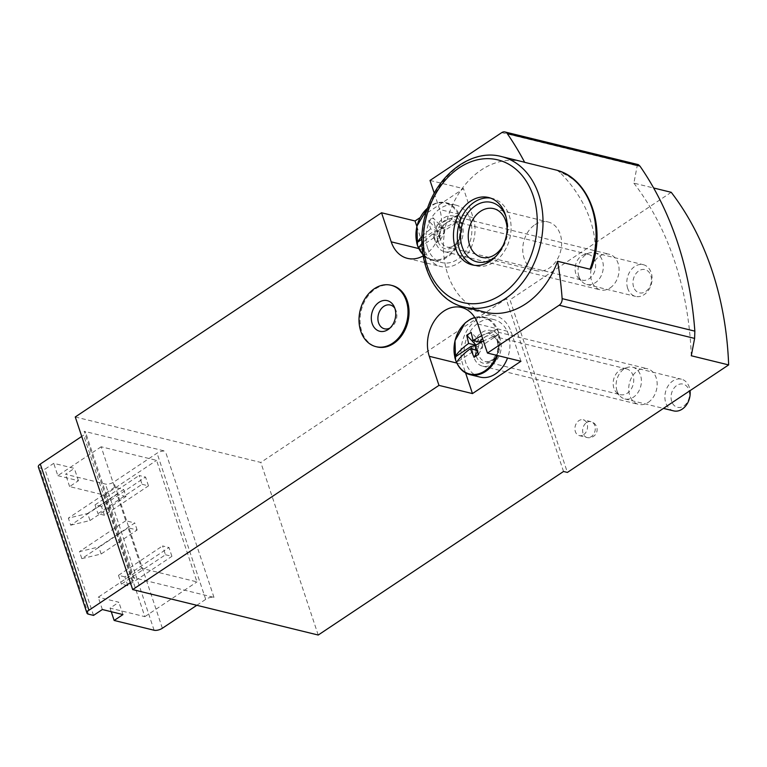 <?xml version="1.0" encoding="UTF-8"?>
<svg xmlns="http://www.w3.org/2000/svg" width="767" height="767" viewBox="0 0 767 767"><rect width="100%" height="100%" fill="white"/><g stroke="black" fill="none" stroke-linecap="round" stroke-linejoin="round"><path stroke-width="0.58" stroke-dasharray="3.83 2.88" d="M70.698 525.184L90.007 520.534L87.659 513.487L123.65 489.499L114.628 487.285L101.158 446.777L156.554 460.353L196.985 581.885L141.579 568.309L128.108 527.801L81.829 558.644L79.49 551.607L98.79 546.957L134.781 522.96L125.759 520.755L116.977 494.332L70.698 525.184L68.359 518.137L87.659 513.487M90.007 520.534L125.989 496.537L123.65 489.499M93.536 615.402L44.908 469.212L53.719 463.335L74.332 468.388L65.521 474.265L105.463 484.054A6.117 2.541 161.6 0 0 113.737 482.06L157.062 453.172A6.117 2.541 161.6 0 1 165.336 451.178L84.169 431.294A6.117 2.541 161.6 0 1 85.568 432.3A6.117 2.541 161.6 0 1 83.622 435.177L81.733 436.433M101.158 446.777L57.822 475.665L53.719 463.335M114.628 487.285L68.359 518.137M125.759 520.755L79.49 551.607M102.347 609.525L98.243 597.205L141.579 568.309M165.471 554.752L171.913 556.324L168.989 547.523L162.546 545.941L165.471 554.752L121.407 584.128L127.849 585.71L171.913 556.324M142.039 484.293L148.482 485.875L145.548 477.064L139.105 475.492L142.039 484.293L97.965 513.679L104.408 515.251L148.482 485.875M81.829 558.644L101.139 554.004L137.12 530.007L128.108 527.801M137.12 530.007L134.781 522.96M125.989 496.537L116.977 494.332M57.822 475.665L78.435 480.717L69.624 486.594L104.408 495.118L144.838 616.649L110.045 608.126L118.866 602.248L98.243 597.205M69.624 486.594L65.521 474.265M111.244 611.711L110.045 608.126M78.435 480.717L74.332 468.388M122.96 614.578L118.866 602.248M557.101 170.284L559.709 172.239A76.326 57.976 103.8 0 1 591.52 267.856C602.009 241.087 589.075 201.309 559.709 172.239M583.582 434.736A8.159 6.203 -76.2 0 0 587.56 426.394A8.159 6.203 -76.2 0 0 583.179 419.77A8.159 6.203 -76.2 0 0 578.893 420.652A8.159 6.203 -76.2 0 0 574.914 428.993A8.159 6.203 -76.2 0 0 579.296 435.618A8.159 6.203 -76.2 0 0 583.582 434.736M610.12 287.922A18.36 13.95 -76.2 0 0 619.074 269.15A18.36 13.95 -76.2 0 0 609.219 254.241A18.36 13.95 -76.2 0 0 591.299 268.747A18.36 13.95 -76.2 0 0 600.475 289.907A18.36 13.95 -76.2 0 0 610.12 287.922M648.211 402.407A18.36 13.95 -76.2 0 0 657.156 383.634A18.36 13.95 -76.2 0 0 647.3 368.726A18.36 13.95 -76.2 0 0 629.391 383.241A18.36 13.95 -76.2 0 0 638.566 404.391A18.36 13.95 -76.2 0 0 648.211 402.407M671.23 192.306L509.978 299.811L567.398 472.424M638.326 164.646L637.195 165.806L633.868 183.15L653.637 187.992M75.262 416.97L260.799 462.434L506.115 298.871L509.978 299.811M430.019 180.446L463.517 188.653L420.115 217.588M196.793 605.297L205.7 599.363A6.117 2.541 161.6 0 1 213.974 597.368L132.796 577.484L84.169 431.294M318.219 635.038L260.799 462.434M392.071 285.497A31.62 24.017 -76.2 0 0 375.466 288.91A31.62 24.017 -76.2 0 0 360.049 321.239A31.62 24.017 -76.2 0 0 377.019 346.924M521.972 161.588A77.515 58.886 -76.2 0 0 446.336 222.861A77.515 58.886 -76.2 0 0 485.089 312.169M434.266 193.226L439.683 209.506L473.181 217.713L463.517 188.653M423.106 255.948A33.662 25.57 -76.2 0 0 439.683 209.506M520.937 361.267L511.273 332.197A33.662 25.57 -76.2 0 0 495.041 315.668A33.662 25.57 -76.2 0 0 467.966 328.938A33.662 25.57 -76.2 0 0 462.798 364.526L465.569 372.877M492.309 364.21A18.36 13.95 -76.2 0 0 501.254 345.438A18.36 13.95 -76.2 0 0 491.398 330.529A18.36 13.95 -76.2 0 0 473.488 345.045A18.36 13.95 -76.2 0 0 482.664 366.195A18.36 13.95 -76.2 0 0 492.309 364.21M454.217 249.726A18.36 13.95 -76.2 0 0 463.172 230.953A18.36 13.95 -76.2 0 0 453.316 216.045A18.36 13.95 -76.2 0 0 435.397 230.56A18.36 13.95 -76.2 0 0 444.582 251.71A18.36 13.95 -76.2 0 0 454.217 249.726M416.855 226.428L424.707 250.032A33.662 25.57 -76.2 0 0 440.939 266.571A33.662 25.57 -76.2 0 0 468.014 253.292A33.662 25.57 -76.2 0 0 473.181 217.713M130.371 582.623L132.26 581.367A6.117 2.541 161.6 0 0 134.196 578.491A6.117 2.541 161.6 0 0 132.796 577.484M38.35 466.95A6.117 2.541 161.6 0 0 39.75 467.956L44.908 469.212M563.534 471.475L506.115 298.871M633.868 183.15A305.985 232.449 103.8 0 1 691.288 355.763M490.497 198.087A34.678 26.346 103.8 0 1 492.452 198.461A34.678 26.346 103.8 0 1 509.796 238.412A34.678 26.346 103.8 0 1 475.952 265.823A34.678 26.346 103.8 0 1 474.044 265.257M505.884 216.447A30.603 23.25 103.8 0 1 496.172 256.082M507.131 229.63A25.081 19.05 103.8 0 1 503.373 244.97M534.982 224.693A25.081 19.05 103.8 0 1 548.156 221.989A25.081 19.05 103.8 0 1 560.687 250.886A25.081 19.05 103.8 0 1 536.219 270.713A25.081 19.05 103.8 0 1 522.749 250.339A25.081 19.05 103.8 0 1 534.982 224.693M144.838 616.649L196.985 581.885M104.408 495.118L156.554 460.353M104.408 515.251L101.484 506.45L145.548 477.064M101.484 506.45L95.041 504.868L139.105 475.492M95.041 504.868L97.965 513.679M127.849 585.71L124.916 576.899L168.989 547.523M124.916 576.899L118.473 575.327L162.546 545.941M118.473 575.327L121.407 584.128M101.139 554.004L98.79 546.957M394.832 308.276A12.243 9.3 103.8 0 1 395.619 309.619A12.243 9.3 103.8 0 1 391.323 327.173A12.243 9.3 103.8 0 1 390 328.008M460.564 219.956A29.386 22.329 -76.2 0 0 458.81 214.674L442.655 225.44L444.409 230.723L460.564 219.956L436.711 231.298L440.392 239.898L435.982 242.842L432.3 234.232L439.894 236.092L434.621 237.252L418.466 248.029M434.621 237.252L432.866 231.97L421.917 239.266M442.655 225.44L442.54 227.866L433.058 217.838L434.947 226.006L458.81 214.674M436.711 231.298L444.294 233.149L442.54 227.866L434.947 226.006M444.409 230.723L444.294 233.149L439.894 236.092L438.13 230.809L430.546 228.95L428.648 220.781L433.058 217.838M442.54 227.866L438.13 230.809L428.648 220.781M422.032 236.121L430.546 228.95M438.13 230.809L432.866 231.97M432.3 234.232L421.927 243.388M427.65 248.077A29.577 22.473 103.8 0 1 432.195 216.812A29.577 22.473 103.8 0 1 455.982 205.144A29.577 22.473 103.8 0 1 470.775 239.218A29.577 22.473 103.8 0 1 441.907 262.602A29.577 22.473 103.8 0 1 427.65 248.077M575.816 273.666A13.26 10.076 103.8 0 1 584.061 254.625A13.26 10.076 103.8 0 1 588.519 254.423A13.26 10.076 103.8 0 1 595.144 269.696A13.26 10.076 103.8 0 1 582.211 280.176A13.26 10.076 103.8 0 1 578.347 277.932A13.26 10.076 103.8 0 1 575.816 273.666M578.922 276.436A16.318 12.397 103.8 0 1 589.066 252.995A16.318 12.397 103.8 0 1 594.559 252.746A16.318 12.397 103.8 0 1 602.718 271.547A16.318 12.397 103.8 0 1 586.793 284.452A16.318 12.397 103.8 0 1 582.038 281.69A16.318 12.397 103.8 0 1 578.922 276.436M627.694 288.382A16.318 12.397 103.8 0 1 630.206 271.135A16.318 12.397 103.8 0 1 643.331 264.701A16.318 12.397 103.8 0 1 651.49 283.502A16.318 12.397 103.8 0 1 635.565 296.398A16.318 12.397 103.8 0 1 627.694 288.382M633.609 286.963A11.946 9.07 103.8 0 1 643.542 269.428A11.946 9.07 103.8 0 1 649.486 287.289A11.946 9.07 103.8 0 1 633.609 286.963M440.392 239.898L444.294 233.149M435.982 242.842L439.894 236.092M476.585 350.241L477.975 350.577L472.712 351.746L456.557 362.513M472.712 351.746L471.82 349.071M481.427 341.986L482.501 345.217L498.655 334.441A29.386 22.329 -76.2 0 0 496.891 329.158L482.644 338.659M480.621 342.36L471.139 332.332M474.792 345.783L482.385 347.643L477.975 350.577L475.77 345.188M480.161 342.667L475.991 345.054M481.657 335.678L496.891 329.158M476.221 345.294L475.224 345.514M498.655 334.441L483.411 340.96M479.989 377.086A29.577 22.473 103.8 0 1 465.732 362.561A29.577 22.473 103.8 0 1 470.276 331.296A29.577 22.473 103.8 0 1 494.073 319.628A29.577 22.473 103.8 0 1 507.543 357.978M613.897 388.15A13.26 10.076 103.8 0 1 622.142 369.109A13.26 10.076 103.8 0 1 626.601 368.908A13.26 10.076 103.8 0 1 633.235 384.181A13.26 10.076 103.8 0 1 620.292 394.66A13.26 10.076 103.8 0 1 616.438 392.426A13.26 10.076 103.8 0 1 613.897 388.15M617.004 390.921A16.318 12.397 103.8 0 1 627.157 367.489A16.318 12.397 103.8 0 1 632.641 367.24A16.318 12.397 103.8 0 1 640.8 386.031A16.318 12.397 103.8 0 1 624.875 398.936A16.318 12.397 103.8 0 1 620.129 396.175A16.318 12.397 103.8 0 1 617.004 390.921M673.647 410.882A16.318 12.397 103.8 0 1 665.785 402.867A16.318 12.397 103.8 0 1 668.287 385.619A16.318 12.397 103.8 0 1 681.422 379.186A16.318 12.397 103.8 0 1 690.051 390.652M671.7 401.448A11.946 9.07 103.8 0 1 681.623 383.912A11.946 9.07 103.8 0 1 687.568 401.774A11.946 9.07 103.8 0 1 671.7 401.448M482.501 345.217L482.385 347.643L480.641 342.408M478.474 354.383L482.385 347.643M477.275 351.794L477.975 350.577M154.09 630.244L105.463 484.054M501.752 132.614L637.195 165.806M213.974 597.368L165.336 451.178M456.796 363.05L462.798 364.526M477.774 323.99L511.273 332.197M418.715 248.566L424.707 250.032M162.364 628.25L113.737 482.06M205.7 599.363L157.062 453.172M132.26 581.367L83.622 435.177M88.378 614.146L39.75 467.956M464.466 307.116A77.515 58.886 103.8 0 1 425.723 217.818A77.515 58.886 103.8 0 1 501.359 156.535M586.621 422.54A8.159 6.203 103.8 0 1 590.906 421.658A8.159 6.203 103.8 0 1 595.288 428.293A8.159 6.203 103.8 0 1 591.309 436.634A8.159 6.203 103.8 0 1 587.023 437.516A8.159 6.203 103.8 0 1 582.642 430.881A8.159 6.203 103.8 0 1 586.621 422.54M427.583 208.135A29.06 22.08 103.8 0 1 458.378 214.789M460.142 220.071A29.06 22.08 103.8 0 1 450.037 253.839A29.06 22.08 103.8 0 1 422.866 254.395M417.718 245.641A29.577 22.473 103.8 0 1 422.262 214.376A29.577 22.473 103.8 0 1 446.049 202.709A29.577 22.473 103.8 0 1 460.842 236.792A29.577 22.473 103.8 0 1 431.974 260.166A29.577 22.473 103.8 0 1 417.718 245.641M437.928 241.221A15.302 11.62 103.8 0 1 450.651 218.758A15.302 11.62 103.8 0 1 458.263 241.643A15.302 11.62 103.8 0 1 437.928 241.221M440.689 240.56A13.26 10.076 103.8 0 1 442.722 226.543A13.26 10.076 103.8 0 1 453.393 221.308A13.26 10.076 103.8 0 1 460.018 236.591A13.26 10.076 103.8 0 1 447.084 247.07A13.26 10.076 103.8 0 1 440.689 240.56M474.85 317.672A29.06 22.08 103.8 0 1 496.47 329.273M498.224 334.556A29.06 22.08 103.8 0 1 496.661 355.313M470.056 374.66A29.577 22.473 103.8 0 1 455.799 360.126A29.577 22.473 103.8 0 1 460.344 328.861A29.577 22.473 103.8 0 1 484.14 317.202A29.577 22.473 103.8 0 1 497.61 355.552M476.01 355.706A15.302 11.62 103.8 0 1 488.732 333.252A15.302 11.62 103.8 0 1 496.345 356.128A15.302 11.62 103.8 0 1 476.01 355.706M478.771 355.044A13.26 10.076 103.8 0 1 480.813 341.027A13.26 10.076 103.8 0 1 491.474 335.802A13.26 10.076 103.8 0 1 498.099 351.075A13.26 10.076 103.8 0 1 485.166 361.554A13.26 10.076 103.8 0 1 478.771 355.044M461.542 307.462L495.041 315.668M407.44 258.354L440.939 266.571M444.582 251.71L600.475 289.907M453.316 216.045L609.219 254.241M482.664 366.195L638.566 404.391M491.398 330.529L647.3 368.726M134.196 578.491L85.568 432.3M472.088 264.874L475.952 265.823M488.589 197.512L492.452 198.461M481.724 257.357L536.219 270.713M493.66 208.634L548.156 221.989M579.296 435.618L587.023 437.516A8.159 8.159 0 0 0 597.004 428.178A8.159 8.159 0 0 0 590.906 421.658L583.179 419.77M395.619 309.619L394.133 306.57M391.323 327.173L388.591 329.196M422.924 254.807L431.974 260.166L441.907 262.602M455.982 205.144L446.049 202.709L436.835 202.891L427.66 207.895M588.519 254.423L453.393 221.308C455.962 222.363 461.14 223.772 459.481 236.706C456.135 244.846 452.003 248.297 447.084 247.07L582.211 280.176M578.347 277.932L582.038 281.69M584.061 254.625L589.066 252.995M586.793 284.452L635.565 296.398M594.559 252.746L643.331 264.701M494.073 319.628L484.14 317.202L474.706 317.433M626.601 368.908L491.474 335.802C494.044 336.847 499.231 338.257 497.572 351.19C494.226 359.33 490.094 362.781 485.166 361.554L620.292 394.66M616.438 392.426L620.129 396.175M622.142 369.109L627.157 367.489M624.875 398.936L663.445 408.389M632.641 367.24L681.422 379.186"/><path stroke-width="1.15" d="M130.371 582.623L88.924 610.254A6.117 2.541 161.6 0 0 86.978 613.14A6.117 2.541 161.6 0 0 88.378 614.146L93.536 615.402L102.347 609.525L122.96 614.578L114.149 620.455L154.09 630.244A6.117 2.541 161.6 0 0 162.364 628.25L196.793 605.297M114.149 620.455L111.244 611.711M420.115 217.588L415.043 220.973L381.544 212.766L75.262 416.97L132.681 589.583L438.964 385.379L472.462 393.586L520.937 361.267L487.438 353.06L559.172 305.228A6.117 4.65 -76.2 0 0 562.134 298.631A336.588 255.699 -76.2 0 0 557.58 261.288L590.015 269.236L591.424 268.162C606.611 227.425 589.67 179.104 557.206 170.312L557.101 170.284A77.515 58.886 103.8 0 1 591.779 207.608A77.515 58.886 103.8 0 1 590.015 269.236M653.637 187.992L671.23 192.306A305.985 232.449 103.8 0 1 728.65 364.91L691.288 355.763L694.614 338.41L694.844 331.143A336.588 255.699 -76.2 0 0 639.946 166.094L638.326 164.646M557.101 170.284L524.666 162.336A336.588 255.699 -76.2 0 0 507.236 133.583A6.117 4.65 -76.2 0 0 504.964 131.962A6.117 4.65 -76.2 0 0 501.752 132.614L430.019 180.446L434.266 193.226M132.681 589.583L318.219 635.038L563.534 471.475L567.398 472.424L728.65 364.91M375.993 346.665L377.019 346.924A31.62 24.017 -76.2 0 0 393.624 343.511A31.62 24.017 -76.2 0 0 409.041 311.181A31.62 24.017 -76.2 0 0 392.071 285.497L391.036 285.247A31.62 24.017 103.8 0 1 406.846 321.67A31.62 24.017 103.8 0 1 375.993 346.665A31.62 24.017 103.8 0 1 359.014 320.99A31.62 24.017 103.8 0 1 374.43 288.66A31.62 24.017 103.8 0 1 391.036 285.247M524.666 162.336A77.515 58.886 -76.2 0 0 521.972 161.588L501.359 156.535A77.515 58.886 103.8 0 1 538.741 194.607A77.515 58.886 103.8 0 1 526.824 276.551A77.515 58.886 103.8 0 1 464.466 307.116L485.089 312.169A77.515 58.886 -76.2 0 0 557.58 261.288M381.544 212.766L391.208 241.826A33.662 25.57 -76.2 0 0 407.44 258.354A33.662 25.57 -76.2 0 0 423.106 255.948M438.964 385.379L429.29 356.31L456.796 363.05M487.438 353.06L477.774 323.99A33.662 25.57 -76.2 0 0 461.542 307.462A33.662 25.57 -76.2 0 0 434.467 320.731A33.662 25.57 -76.2 0 0 429.29 356.31M465.569 372.877L472.462 393.586M415.043 220.973L416.855 226.428M81.733 436.433L40.296 464.064A6.117 2.541 161.6 0 0 38.35 466.95L86.978 613.14M470.382 201.251A34.678 26.346 103.8 0 1 488.589 197.512A34.678 26.346 103.8 0 1 505.923 237.463A34.678 26.346 103.8 0 1 472.088 264.874A34.678 26.346 103.8 0 1 453.47 236.715A34.678 26.346 103.8 0 1 470.382 201.251M474.044 265.257A34.678 26.346 103.8 0 1 457.314 236.38A34.678 26.346 103.8 0 1 474.246 202.2A34.678 26.346 103.8 0 1 490.497 198.087M496.172 256.082A30.603 23.25 103.8 0 1 462.885 248.767A30.603 23.25 103.8 0 1 475.415 205.719A30.603 23.25 103.8 0 1 505.884 216.447M503.373 244.97A25.081 19.05 103.8 0 1 481.724 257.357A25.081 19.05 103.8 0 1 468.253 236.984A25.081 19.05 103.8 0 1 480.487 211.337A25.081 19.05 103.8 0 1 493.66 208.634A25.081 19.05 103.8 0 1 507.131 229.63M378.984 302.342A15.771 11.984 103.8 0 1 394.133 306.57A15.771 11.984 103.8 0 1 388.591 329.196A15.771 11.984 103.8 0 1 372.273 323.856A15.771 11.984 103.8 0 1 378.984 302.342M390 328.008A12.243 9.3 103.8 0 1 378.399 322.245A12.243 9.3 103.8 0 1 383.864 306.34A12.243 9.3 103.8 0 1 394.832 308.276M421.917 239.266L416.711 242.736A29.386 22.329 -76.2 0 0 417.478 245.459A29.386 22.329 -76.2 0 0 418.466 248.029L421.927 243.388M416.711 242.736L422.032 236.121M471.82 349.071L470.948 346.454L454.793 357.23A29.386 22.329 -76.2 0 0 455.56 359.944A29.386 22.329 -76.2 0 0 456.557 362.513L456.605 362.312C459.558 357.767 464.15 353.232 470.382 348.717L476.585 350.241M482.644 338.659L480.736 339.934L481.427 341.986M480.736 339.934L480.621 342.36L473.038 340.5L471.139 332.332L466.729 335.265L475.991 345.054M475.77 345.188L468.627 343.434L466.729 335.265M473.038 340.5L481.657 335.678M454.793 357.23L454.85 357.019C457.794 352.484 462.386 347.959 468.627 343.434M475.224 345.514L470.948 346.454M483.411 340.96L474.792 345.783L478.474 354.383L474.073 357.326L470.382 348.717M507.543 357.978A29.577 22.473 103.8 0 1 479.989 377.086L470.056 374.66A29.577 22.473 103.8 0 0 497.61 355.552M690.051 390.652A16.318 12.397 103.8 0 1 673.647 410.882L663.445 408.389M474.073 357.326L477.275 351.794M480.641 342.408L480.161 342.667M562.134 298.631L694.844 331.143M507.236 133.583L639.946 166.094M559.172 305.228L694.614 338.41M391.208 241.826L418.715 248.566M88.924 610.254L40.296 464.064M533.218 195.94A73.44 55.79 103.8 0 1 472.165 303.742A73.44 55.79 103.8 0 1 435.627 193.917A73.44 55.79 103.8 0 1 533.218 195.94M416.769 242.535A29.06 22.08 103.8 0 1 427.583 208.135M422.866 254.395A29.06 22.08 103.8 0 1 418.523 247.818M454.85 357.019A29.06 22.08 103.8 0 1 474.85 317.672M496.661 355.313A29.06 22.08 103.8 0 1 476.748 374.229A29.06 22.08 103.8 0 1 456.605 362.312M504.964 131.962L638.326 164.627M464.466 307.116C430.747 300.261 411.975 251.394 427.094 209.544C438.705 172.882 472.769 148.654 501.359 156.535M427.66 207.895L416.922 226.16L417.478 245.478L422.924 254.807M474.706 317.433L470.583 319.091L465.147 322.917L455.004 340.653L455.569 359.963C458.57 368.083 463.402 372.983 470.056 374.66"/></g></svg>
